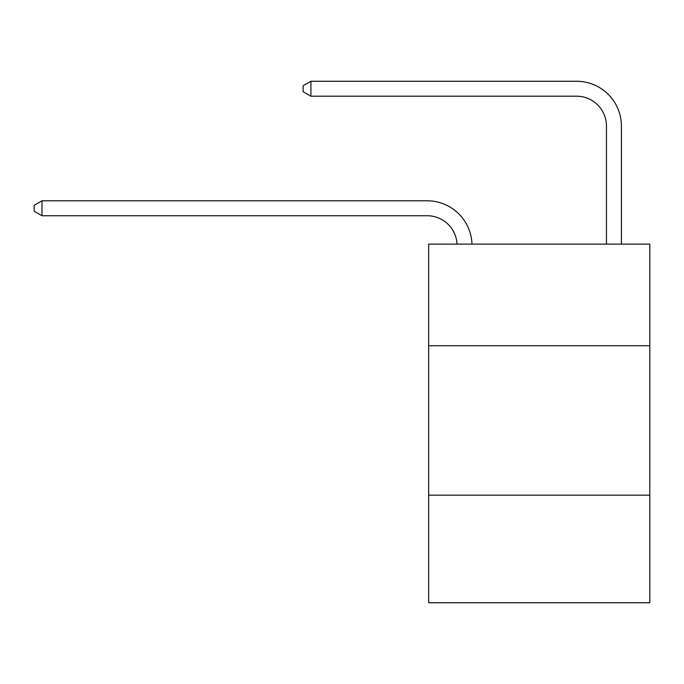 <?xml version="1.0" encoding="UTF-8"?>
<svg xmlns="http://www.w3.org/2000/svg" width="684" height="684" viewBox="0 0 684 684"><rect width="100%" height="100%" fill="white"/><g stroke="black" fill="none" stroke-linecap="round" stroke-linejoin="round"><path stroke-width="1.03" d="M649.8 345.736L649.8 244.128L428.663 244.128L428.663 345.736L649.8 345.736L649.8 602.732L428.663 602.732L428.663 345.736M649.8 495.156L428.663 495.156M457.015 244.128A29.882 29.882 0 0 0 427.167 215.742A29.882 29.882 0 0 1 457.015 244.128A29.882 29.882 0 0 0 427.167 215.742A29.882 29.882 0 0 1 457.015 244.128A29.882 29.882 0 0 0 427.167 215.742A29.882 29.882 0 0 1 457.015 244.128A29.882 29.882 0 0 0 427.167 215.742A29.882 29.882 0 0 1 457.015 244.128A29.882 29.882 0 0 0 427.167 215.742A29.882 29.882 0 0 1 457.015 244.128A29.882 29.882 0 0 0 427.167 215.742A29.882 29.882 0 0 1 457.015 244.128A29.882 29.882 0 0 0 427.167 215.742A29.882 29.882 0 0 1 457.015 244.128A29.882 29.882 -28.9 0 0 427.167 215.742L41.972 215.742L34.2 211.262L34.2 205.285L41.972 200.797L427.167 200.797A44.828 44.828 0 0 1 471.969 244.128M606.469 244.128L606.469 126.095A29.882 29.882 0 0 0 576.586 96.205L310.921 96.205L303.149 91.724L303.149 85.748L310.921 81.268L576.586 81.268A44.828 44.828 0 0 1 621.414 126.095L621.414 244.128M41.972 200.797L427.167 200.797L41.972 200.797L427.167 200.797L41.972 200.797L427.167 200.797L41.972 200.797L427.167 200.797L41.972 200.797L427.167 200.797L41.972 200.797L427.167 200.797L41.972 200.797L427.167 200.797L41.972 200.797L41.972 215.742M606.469 126.095A29.882 29.882 0 0 0 576.586 96.205A29.882 29.882 0 0 1 606.469 126.095A29.882 29.882 0 0 0 576.586 96.205A29.882 29.882 0 0 1 606.469 126.095A29.882 29.882 0 0 0 576.586 96.205A29.882 29.882 0 0 1 606.469 126.095A29.882 29.882 0 0 0 576.586 96.205A29.882 29.882 0 0 1 606.469 126.095A29.882 29.882 0 0 0 576.586 96.205A29.882 29.882 0 0 1 606.469 126.095A29.882 29.882 0 0 0 576.586 96.205A29.882 29.882 0 0 1 606.469 126.095A29.882 29.882 0 0 0 576.586 96.205A29.882 29.882 0 0 1 606.469 126.095M310.921 81.268L576.586 81.268L310.921 81.268L576.586 81.268L310.921 81.268L576.586 81.268L310.921 81.268L576.586 81.268L310.921 81.268L576.586 81.268L310.921 81.268L576.586 81.268L310.921 81.268L576.586 81.268L310.921 81.268L310.921 96.205"/></g></svg>
